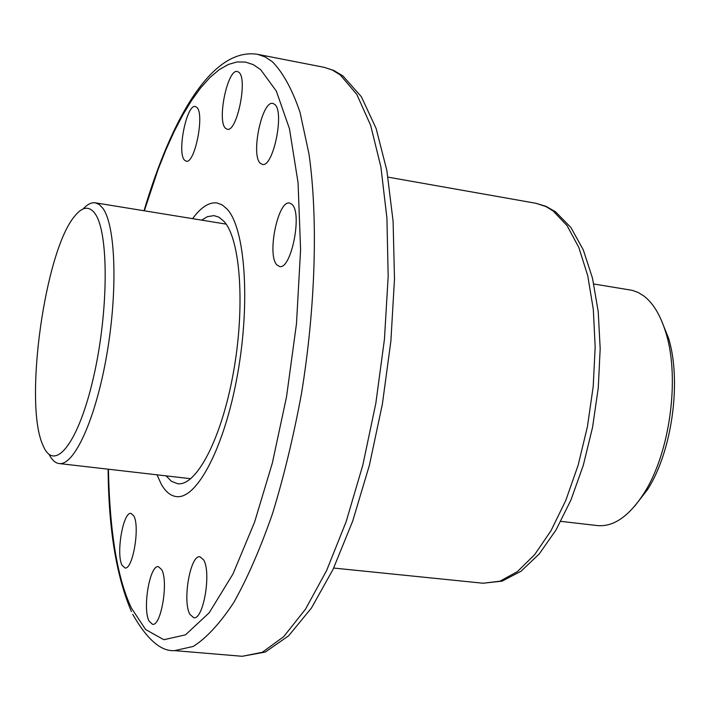 <?xml version="1.0" encoding="UTF-8"?>
<svg xmlns="http://www.w3.org/2000/svg" width="710" height="710" viewBox="0 0 710 710"><rect width="100%" height="100%" fill="white"/><g stroke="black" fill="none" stroke-linecap="round" stroke-linejoin="round"><path stroke-width="1.06" d="M560.829 521.362L597.447 525.577C613.529 527.06 629.016 516.33 643.908 493.397C669.699 453.592 680.082 378.892 666.122 333.558C660.877 315.906 653.475 303.392 643.908 296.017L638.201 292.484L632.237 290.337L593.817 284M83.132 208.962C87.419 204.294 91.492 202.243 95.353 202.82L99.285 204.524L102.879 208.323C115.686 225.629 117.913 290.905 106.748 354.938C95.699 419.06 74.213 465.982 59.116 463.541C55.247 463.035 51.883 459.956 49.034 454.293M43.496 446.492L42.804 444.904C23.678 403.333 44.845 251.074 74.577 216.301C82.351 206.548 89.167 205.66 95.025 213.621C108.852 232.223 108.71 310.962 93.658 376.628C78.792 442.596 54.91 472.798 43.496 446.492M634.625 506.23L647.529 489.589C671.997 451.817 681.813 381.226 668.563 338.208L660.691 318.683M161.214 484.087L157.008 474.821L161.214 484.087C165.51 491.675 170.542 495.846 176.32 496.583C170.542 495.846 165.51 491.675 161.214 484.087M192.605 218.653C201.036 207.142 209.21 201.915 217.127 202.98L222.319 204.968L227.165 209.139C245.19 228.549 250.577 302.318 237.486 374.729C224.582 447.247 196.847 499.733 176.32 496.583C196.847 499.733 224.582 447.247 237.486 374.729C250.577 302.318 245.19 228.549 227.165 209.139L222.319 204.968L217.127 202.98C209.21 201.915 201.036 207.142 192.605 218.653M201.64 220.127L207.4 216.674L213.905 215.609L218.991 217.189L224.182 221.555C240.566 239.669 245.296 307.022 233.35 372.83C221.564 438.727 196.333 486.581 177.571 483.696L171.509 481.353L166.096 475.869M108.426 469.221C109.739 532.349 117.416 578.659 131.465 608.15L145.621 629.548L163.841 639.719L185.514 634.838L209.228 612.739L232.96 574L254.553 522.223L272.365 462.973L286.52 396.89L296.487 323.654L300.587 249.76L298.067 182.718L289.467 128.758L276.332 91.093L260.623 69.607L253.213 64.61L245.465 62.072L237.016 61.965L228.354 64.45L219.239 69.633L210.08 77.381L200.797 87.712L191.638 100.367L182.683 115.153L174.021 131.856L165.829 149.996L158.073 169.53L144.343 210.799M133.755 515.859C140.225 526.394 132.788 570.228 124.942 567.938L122.058 565.222C115.81 554.057 123.185 511.306 131.022 513.41L133.755 515.859M161.623 569.553C168.714 581.162 161.099 626.646 152.49 624.294L149.1 621.117C142.275 608.816 149.819 564.521 158.41 566.678L161.623 569.553M274.655 104.334C284.861 111.497 273.128 168.146 262.301 164.383L260.33 163.282C250.506 155.224 262.052 100.004 272.933 103.447L274.655 104.334M238.835 72.278C248.038 78.65 236.927 132.752 227.209 129.229L225.558 128.306C216.692 121.117 227.626 68.311 237.397 71.524L238.835 72.278M203.539 559.773C211.615 571.976 203.406 620.291 193.732 617.718L189.943 614.398C182.168 601.432 190.315 554.439 199.971 556.8L203.539 559.773M291.979 204.373C302.637 213.133 291.1 270.217 279.509 266.472L276.918 264.91C266.667 255.201 278.036 199.643 289.662 203.069L291.979 204.373M196.812 107.343C204.879 113.786 194.806 164.329 186.144 161.17L184.547 160.185C176.763 153.032 186.677 103.642 195.374 106.527L196.812 107.343M535.917 203.282L546.034 206.353L555.619 211.873L570.858 227.457L583.265 249.822L592.495 278.205L598.219 311.61L600.181 348.708L598.264 387.908L592.548 427.402L583.283 465.343L570.929 500.017L556.036 529.944L539.218 553.96L521.034 571.231L502.068 581.144L483.111 583.229L499.938 581.197L517.35 571.656L534.648 554.652L551.049 530.627L565.79 500.426L578.126 465.254L587.418 426.71L593.196 386.586L595.175 346.817L593.303 309.285L587.738 275.693L578.827 247.462L567.095 225.665L553.134 210.959L545.937 206.557L535.917 203.282L388.015 177.136M340.214 74.905L356.793 94.368L370.638 125.306L380.915 167.036L386.923 218.156L388.175 276.501L384.438 339.3L375.83 403.324L362.792 465.245L346.072 521.877L326.609 570.547L305.477 609.216L283.725 636.621L262.363 652.268L242.225 656.288L265.318 652.055L288.686 635.761L311.477 607.964L333.07 569.349L352.684 521.131L369.404 465.219L382.37 404.167L390.882 341.031L394.494 279.048L393.1 221.307L386.852 170.453L376.123 128.483L361.346 96.702L342.921 75.926L333.727 70.423L324.079 67.308L332.298 70.015L340.214 74.905M324.079 67.308L257.481 54.306L265.061 56.898L272.347 61.717C282.944 72.464 292.156 89.282 299.984 112.162L309.036 154.212C318.098 218.556 315.63 306.587 301.519 393.402C293.594 436.286 283.911 476.401 272.48 513.747C260.321 548.608 247.417 578.197 233.767 602.524C220.011 623.362 206.521 637.997 193.289 646.419L174.598 650.635C161.055 651.62 147.094 639.515 132.717 614.319M226.153 224.12L95.353 202.82M190.768 478.709L59.116 463.541M668.563 338.208L666.122 333.558M647.529 489.589L643.908 493.397M483.111 583.229L333.682 568.053M242.225 656.288L174.598 650.635M131.421 611.576C116.342 576.272 108.568 528.808 108.106 469.186M144.023 210.746C171.509 118.286 212.015 47.153 257.481 54.306"/></g></svg>
